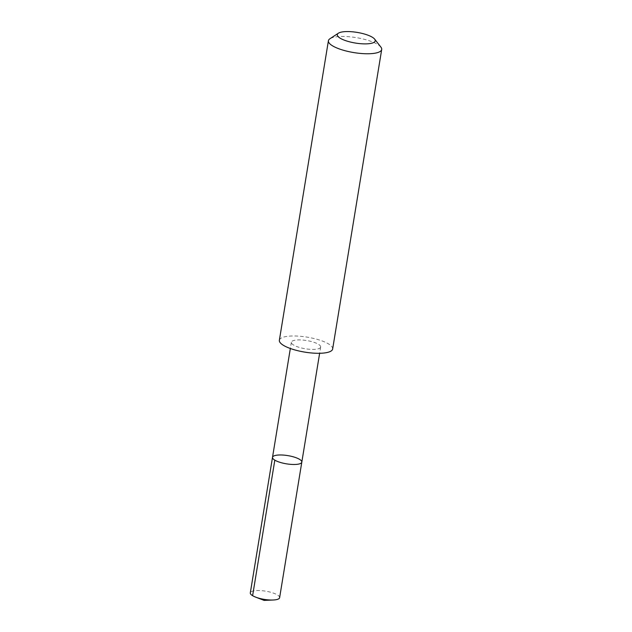 <?xml version="1.0" encoding="UTF-8"?>
<svg xmlns="http://www.w3.org/2000/svg" width="632" height="632" viewBox="0 0 632 632"><rect width="100%" height="100%" fill="white"/><g stroke="black" fill="none" stroke-linecap="round" stroke-linejoin="round"><path stroke-width="0.47" stroke-dasharray="3.16 2.37" d="M279.62 597.682A14.852 4.171 9.3 0 0 279.636 597.517A14.852 4.171 9.3 0 0 265.345 591.118A14.852 4.171 9.3 0 0 250.312 592.879M320.669 346.889A14.844 4.163 9.3 0 0 306.386 340.498A14.844 4.163 9.3 0 0 291.36 342.26A14.844 4.163 9.3 0 0 291.344 342.425A14.844 4.163 9.3 0 0 305.627 348.817A14.844 4.163 9.3 0 0 320.653 347.055A14.844 4.163 9.3 0 0 320.669 346.889M272.51 457.331A14.844 4.163 -170.7 0 1 287.544 455.569A14.844 4.163 -170.7 0 1 301.827 461.968M332.653 348.998A27.002 7.576 9.3 0 0 307.231 337.156A27.002 7.576 9.3 0 0 279.36 340.277M380.899 47.092A27.002 7.576 9.3 0 0 356.282 37.628A27.002 7.576 9.3 0 0 329.936 38.749M252.61 595.699L264.129 600.4M291.36 342.26L290.341 348.485M320.653 347.055L319.634 353.288"/><path stroke-width="0.95" d="M301.827 461.968A14.844 4.163 -170.7 0 1 301.812 462.126A14.844 4.163 -170.7 0 1 286.486 463.841A14.844 4.163 -170.7 0 1 272.51 457.331A14.844 4.163 -170.7 0 1 287.544 455.569A14.844 4.163 -170.7 0 1 301.827 461.968A14.844 4.163 -170.7 0 1 301.812 462.126A14.844 4.163 -170.7 0 1 286.486 463.841A14.844 4.163 -170.7 0 1 272.51 457.331L250.312 592.879A14.852 4.171 9.3 0 0 250.296 593.045A14.852 4.171 9.3 0 0 255.699 597.153A14.852 4.171 9.3 0 0 273.15 600.013A14.852 4.171 9.3 0 0 279.62 597.682L319.634 353.288M338.397 33.196L329.936 38.749A27.002 7.576 9.3 0 0 328.411 40.74L279.36 340.277A27.002 7.576 9.3 0 0 279.336 340.577A27.002 7.576 9.3 0 0 305.311 352.206A27.002 7.576 9.3 0 0 332.653 348.998L381.704 49.47A27.002 7.576 9.3 0 0 380.899 47.092L374.65 39.137A19.205 5.388 9.3 0 0 357.143 32.406A19.205 5.388 9.3 0 0 338.397 33.196A19.205 5.388 9.3 0 0 337.291 34.831A19.205 5.388 9.3 0 0 358.581 43.489A19.205 5.388 9.3 0 0 374.65 39.137M328.411 40.74A27.002 7.576 9.3 0 0 328.387 41.041A27.002 7.576 9.3 0 0 354.362 52.669A27.002 7.576 9.3 0 0 381.704 49.47M274.817 460.151L252.61 595.699M255.699 597.153L264.129 600.4L273.15 600.013M290.341 348.485L272.51 457.331"/></g></svg>
